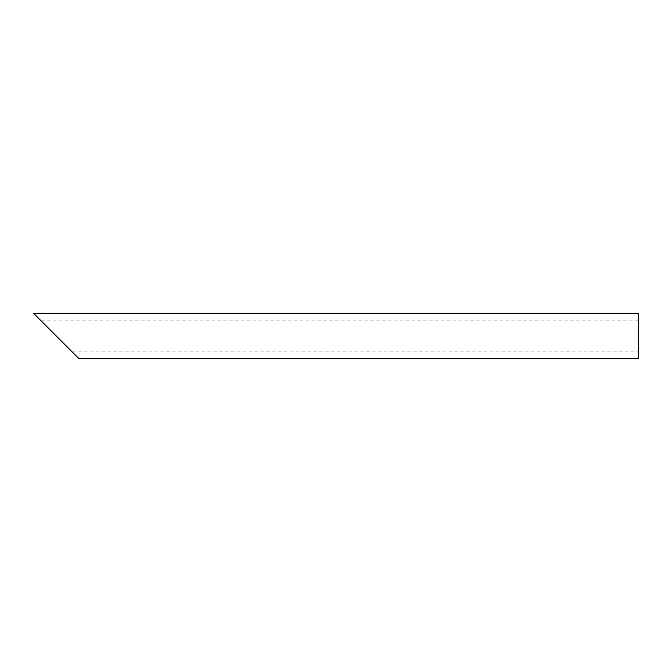 <?xml version="1.0" encoding="UTF-8"?>
<svg xmlns="http://www.w3.org/2000/svg" width="672" height="672" viewBox="0 0 672 672"><rect width="100%" height="100%" fill="white"/><g stroke="black" fill="none" stroke-linecap="round" stroke-linejoin="round"><path stroke-width="0.5" stroke-dasharray="3.36 2.52" d="M638.4 336L638.4 351.12L638.4 336M638.4 320.88L41.16 320.88L71.4 351.12L638.4 351.12M638.4 358.68L638.4 313.32M33.6 313.32L78.96 358.68"/><path stroke-width="1.01" d="M71.4 351.12L41.16 320.88M638.4 336L638.4 358.68L78.96 358.68L33.6 313.32L638.4 313.32L638.4 336"/></g></svg>
